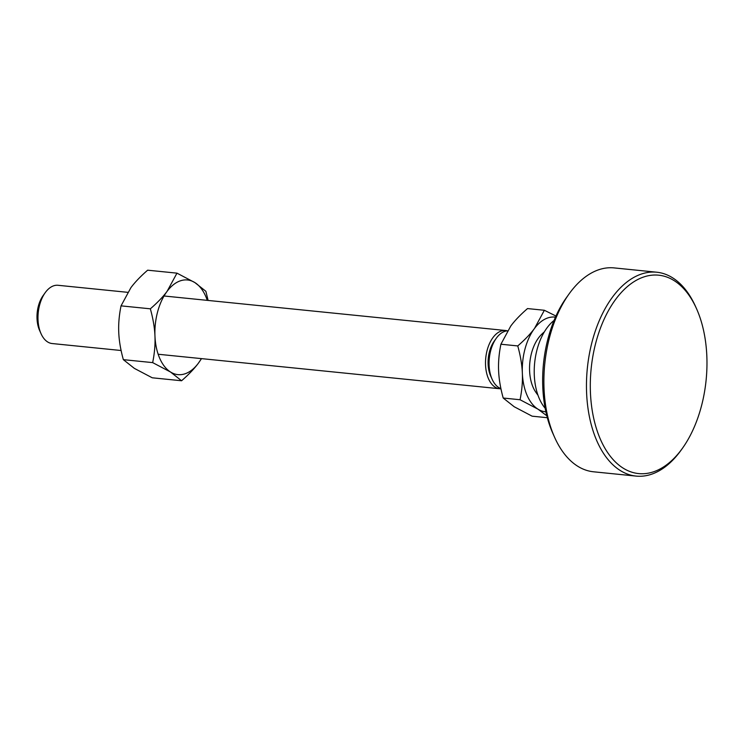 <?xml version="1.0" encoding="UTF-8"?>
<svg xmlns="http://www.w3.org/2000/svg" width="744" height="744" viewBox="0 0 744 744"><rect width="100%" height="100%" fill="white"/><g stroke="black" fill="none" stroke-linecap="round" stroke-linejoin="round"><path stroke-width="1.12" d="M554.038 320.469A50.499 29.248 95.8 0 0 534.657 362.858A50.499 29.248 95.8 0 0 545.175 408.27M121.105 350.508L52.164 343.542A29.276 16.954 -84.2 0 1 47.625 341.942A29.276 16.954 -84.2 0 1 41.041 333.693A29.276 16.954 -84.2 0 1 45.179 292.708A29.276 16.954 -84.2 0 1 58.041 285.287L127.698 292.327M507.482 330.829A29.276 16.954 95.8 0 0 496.267 338.278A29.276 16.954 95.8 0 0 490.78 350.322A29.276 16.954 95.8 0 0 492.128 379.263A29.276 16.954 95.8 0 0 498.713 387.512A29.276 16.954 95.8 0 0 500.907 388.582M537.968 395.185A45.737 45.737 0 0 1 535.271 391.391A35.145 20.358 -84.2 0 1 540.972 335.023A45.737 45.737 0 0 1 544.366 331.852M500.954 388.796A29.276 16.954 -84.2 0 1 499.689 388.749A29.276 16.954 -84.2 0 1 495.151 387.15A29.276 16.954 -84.2 0 1 486.334 353.884A29.276 16.954 -84.2 0 1 505.576 330.503A29.276 16.954 -84.2 0 1 507.334 330.838M496.267 338.278L494.193 341.18A24.887 14.415 95.8 0 0 489.533 351.41A24.887 14.415 95.8 0 0 490.677 376.008L492.128 379.263M547.324 417.709L532.118 416.175L514.216 406.754L503.204 398.031C500.47 388.173 498.945 379.096 498.61 370.782C498.229 362.477 498.991 353.623 500.907 344.23L510.765 326.049C514.848 320.543 520.437 314.712 527.515 308.574L544.366 310.276L534.508 328.448C530.416 333.963 524.836 339.794 517.759 345.932C520.493 355.79 522.018 364.876 522.353 373.181C522.734 381.495 521.962 390.349 520.056 399.742L537.959 409.154L546.821 415.775M555.954 316.033L544.366 310.276M503.204 398.031L520.056 399.742M500.907 344.23L517.759 345.932M545.891 411.795A47.569 27.556 -84.2 0 1 537.959 409.154A47.569 27.556 -84.2 0 1 522.353 373.181A47.569 27.556 -84.2 0 1 534.508 328.448A47.569 27.556 -84.2 0 1 555.452 317.158M41.041 333.693L39.59 330.438A24.887 14.415 -84.2 0 1 43.106 295.61L45.179 292.708M181.573 380.761L152.25 377.794L134.357 368.382L123.346 359.659C120.612 349.801 119.077 340.715 118.752 332.41C118.37 324.096 119.133 315.242 121.04 305.858L130.898 287.677C134.99 282.162 140.57 276.34 147.647 270.193L176.97 273.15L167.102 291.332C163.02 296.847 157.44 302.668 150.353 308.816C153.087 318.674 154.622 327.76 154.957 336.065C155.329 344.379 154.566 353.233 152.66 362.616L170.562 372.037L181.573 380.761C188.65 374.613 194.231 368.782 198.323 363.277L201.522 358.627M121.04 305.858L150.353 308.816M208.115 300.446L205.874 291.295L194.863 282.571L176.97 273.15M123.346 359.659L152.66 362.616M207.269 300.362A47.569 27.556 95.8 0 0 194.863 282.571A47.569 27.556 95.8 0 0 167.102 291.332A47.569 27.556 95.8 0 0 154.957 336.065A47.569 27.556 95.8 0 0 170.562 372.037A47.569 27.556 95.8 0 0 198.323 363.277A47.569 27.556 95.8 0 0 201.382 358.617M682.434 448.297L681.132 450.111A102.458 59.353 -84.2 0 1 636.111 476.095A102.458 59.353 -84.2 0 1 620.236 470.496A102.458 59.353 -84.2 0 1 592.484 340.315A102.458 59.353 -84.2 0 1 656.71 272.211A102.458 59.353 -84.2 0 1 672.585 277.8A102.458 59.353 -84.2 0 1 695.621 306.668L696.533 308.704A99.715 57.762 95.8 0 0 596.158 341.45A99.715 57.762 95.8 0 0 610.945 457.048A99.715 57.762 95.8 0 0 682.434 448.297A99.715 57.762 95.8 0 0 701.118 407.303A99.715 57.762 95.8 0 0 696.533 308.704M656.71 272.211L614.126 267.905A102.458 59.353 95.8 0 0 569.104 293.889A102.458 59.353 95.8 0 0 549.9 336.018A102.458 59.353 95.8 0 0 554.615 437.333A102.458 59.353 95.8 0 0 577.651 466.2A102.458 59.353 95.8 0 0 593.526 471.789L636.111 476.095M554.615 437.333L552.801 433.259A96.971 56.172 -84.2 0 1 548.337 337.376A96.971 56.172 -84.2 0 1 566.519 297.507L569.104 293.889M164.043 295.991L505.576 330.503M158.156 354.246L499.689 388.749"/></g></svg>
